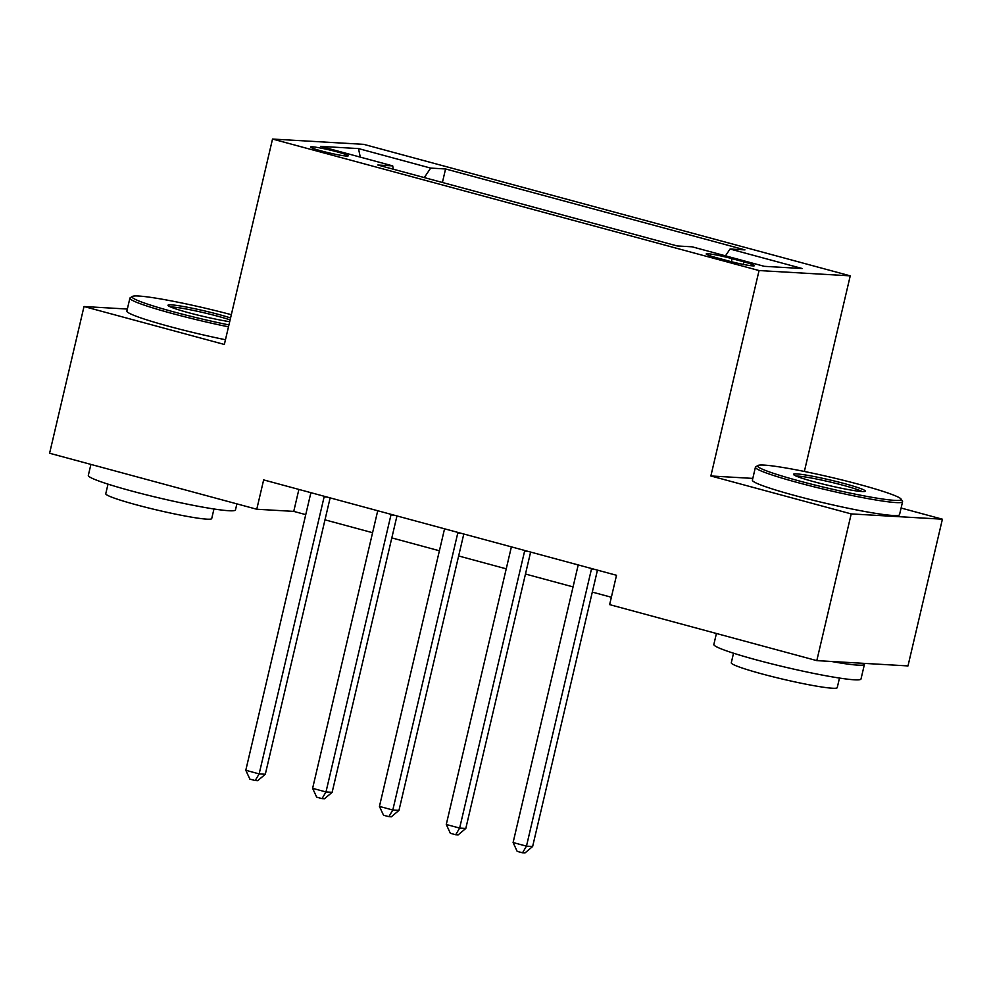 <?xml version="1.0" encoding="UTF-8"?>
<svg xmlns="http://www.w3.org/2000/svg" width="992" height="992" viewBox="0 0 992 992"><rect width="100%" height="100%" fill="white"/><g stroke="black" fill="none" stroke-linecap="round" stroke-linejoin="round"><path stroke-width="1.49" d="M321.47 150.97A19.344 1.476 13.2 0 0 348.192 155.843A19.344 1.476 13.2 0 0 337.243 151.888A19.344 1.476 13.2 0 0 310.521 147.014A19.344 1.476 13.2 0 0 321.47 150.97M850.243 275.85L363.717 144.348L272.527 139.054L759.054 270.556L850.243 275.85L804.363 471.46M752.804 478.404L710.867 475.974L851.21 513.906L942.4 519.2L901.096 508.028M942.4 519.2L907.99 665.917L816.8 660.622L851.21 513.906M816.8 660.622L609.634 604.624L616.516 575.286L263.649 479.905L256.767 509.243L293.744 511.388L305.747 514.637M743.851 261.851L732.084 258.664A18.736 1.438 13.2 0 0 706.192 253.94A18.736 1.438 13.2 0 0 716.807 257.784L728.562 260.958A18.736 1.438 13.2 0 0 754.453 265.682A18.736 1.438 13.2 0 0 743.851 261.851L743.244 264.405M725.487 255.837L730.062 249.017L744.967 249.885L445.569 168.962L442.407 182.491M730.062 249.017L802.23 268.522L764.286 266.327L692.106 246.81L677.189 245.954L377.803 165.019L392.708 165.887L320.54 146.382L358.484 148.577L430.664 168.094L445.569 168.962M127.348 309.045L84.01 306.528L49.6 453.245L256.767 509.243M84.01 306.528L224.353 344.46L272.527 139.054M710.867 475.974L759.054 270.556M324.992 519.845L372.57 532.704M391.815 537.9L439.406 550.771M458.639 555.966L506.23 568.838M525.475 574.033L573.066 586.892M592.298 592.1L611.357 597.246M298.89 489.428L293.744 511.388M430.664 168.094L424.291 177.593M393.316 169.21L392.708 165.887M358.484 148.577L360.282 157.12M591.604 568.552A6.051 5.518 -86.7 0 0 591.443 569.135L526.467 846.151L513.1 842.543L578.076 565.527A6.051 5.518 -86.7 0 0 578.187 564.919M597.457 570.127L532.63 846.511L526.467 846.151L522.524 852.798L517.167 851.359L513.1 842.543M532.63 846.511L524.979 852.946L522.524 852.798M524.78 550.486A6.051 5.518 -86.7 0 0 524.607 551.081L459.643 828.084L446.276 824.476L511.252 547.46A6.051 5.518 -86.7 0 0 511.364 546.865M530.621 552.06L465.806 828.444L459.643 828.084L455.688 834.743L450.343 833.292L446.276 824.476M465.806 828.444L458.155 834.88L455.688 834.743M457.957 532.419A6.051 5.518 -86.7 0 0 457.783 533.014L392.807 810.018L379.44 806.409L444.416 529.406A6.051 5.518 -86.7 0 0 444.528 528.798M463.797 534.006L398.97 810.377L392.807 810.018L388.864 816.676L383.52 815.226L379.44 806.409M398.97 810.377L391.319 816.813L388.864 816.676M391.121 514.364A6.051 5.518 -86.7 0 0 390.96 514.947L325.984 791.963L312.616 788.342L377.592 511.339A6.051 5.518 -86.7 0 0 377.704 510.731M396.961 515.939L332.146 792.31L325.984 791.963L322.028 798.61L316.684 797.171L312.616 788.342M332.146 792.31L324.496 798.758L322.028 798.61M324.297 496.298A6.051 5.518 -86.7 0 0 324.124 496.88L259.148 773.896L245.793 770.276L310.756 493.272A6.051 5.518 -86.7 0 0 310.868 492.664M330.138 497.872L265.31 774.256L259.148 773.896L255.204 780.543L249.86 779.104L245.793 770.276M265.31 774.256L257.672 780.692L255.204 780.543M799.341 480.984A73.755 5.642 13.2 0 0 901.108 499.1A73.755 5.642 13.2 0 0 859.481 484.48A73.755 5.642 13.2 0 0 757.913 465.508A73.755 5.642 13.2 0 0 799.341 480.984M901.108 499.1L902.46 501.27A75.578 5.778 -166.8 0 1 902.571 501.741A75.578 5.778 -166.8 0 1 798.188 482.707A75.578 5.778 -166.8 0 1 755.42 467.232A75.578 5.778 -166.8 0 1 755.743 466.848L757.913 465.508M814.37 481.852A36.878 2.827 -166.8 0 1 793.563 474.548A36.878 2.827 -166.8 0 1 844.44 483.6A36.878 2.827 -166.8 0 1 865.16 491.338A36.878 2.827 -166.8 0 1 814.37 481.852M862.135 491.548A35.067 2.678 13.2 0 0 843.287 485.324A35.067 2.678 13.2 0 0 796.167 476.086M863.908 663.363A75.578 5.778 -166.8 0 1 864.441 664.318L861.006 678.987A75.578 5.778 -166.8 0 1 756.623 659.94A75.578 5.778 -166.8 0 1 713.843 644.478L716.422 633.491M864.441 664.318A75.578 5.778 -166.8 0 1 831.482 661.478M839.48 678.057L837.236 687.654A54.411 4.166 -166.8 0 1 762.079 673.94A54.411 4.166 -166.8 0 1 731.278 662.805L733.534 653.207M902.571 501.741L899.546 514.662A75.578 5.778 -166.8 0 1 795.162 495.616A75.578 5.778 -166.8 0 1 752.395 480.14L755.42 467.232M231.334 314.7A73.755 5.642 13.2 0 0 132.382 296.434A73.755 5.642 13.2 0 0 173.823 311.91A73.755 5.642 13.2 0 0 228.941 324.917M228.495 326.827A75.578 5.778 -166.8 0 1 172.67 313.621A75.578 5.778 -166.8 0 1 129.902 298.158A75.578 5.778 -166.8 0 1 130.212 297.774L132.382 296.434M229.698 321.681A36.878 2.827 -166.8 0 1 188.852 312.778A36.878 2.827 -166.8 0 1 168.045 305.462A36.878 2.827 -166.8 0 1 218.922 314.526A36.878 2.827 -166.8 0 1 230.578 317.936M230.119 319.895A35.067 2.678 13.2 0 0 217.769 316.237A35.067 2.678 13.2 0 0 170.649 306.999M236.89 503.874L235.476 509.913A75.578 5.778 -166.8 0 1 131.093 490.866A75.578 5.778 -166.8 0 1 88.325 475.391L90.904 464.417M213.962 508.983L211.718 518.58A54.411 4.166 -166.8 0 1 136.561 504.866A54.411 4.166 -166.8 0 1 105.76 493.718L108.016 484.133M225.457 339.735A75.578 5.778 -166.8 0 1 169.644 326.529A75.578 5.778 -166.8 0 1 126.864 311.066L129.902 298.158M731.377 261.702L732.084 258.664M591.443 569.135L594.431 569.309M524.607 551.081L527.608 551.254M457.783 533.014L460.784 533.188M390.96 514.947L393.948 515.121M324.124 496.88L327.124 497.054"/></g></svg>
